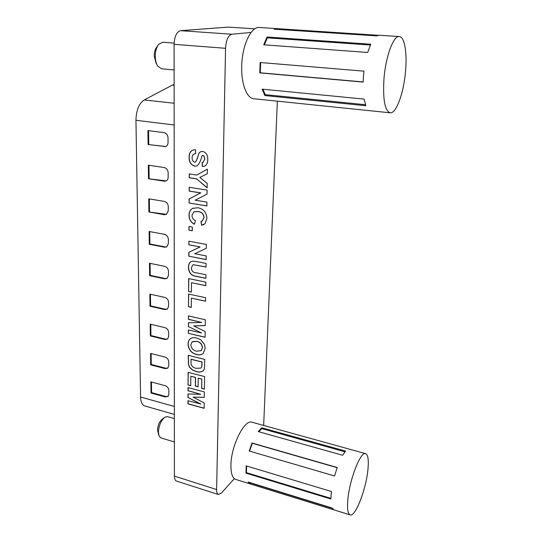 <?xml version="1.0" encoding="UTF-8"?>
<svg xmlns="http://www.w3.org/2000/svg" width="542" height="542" viewBox="0 0 542 542"><rect width="100%" height="100%" fill="white"/><g stroke="black" fill="none" stroke-linecap="round" stroke-linejoin="round"><path stroke-width="0.81" d="M365.864 105.731L264.869 95.555L262.132 89.152L364.082 99.098L365.864 105.731M390.193 112.804C384.806 110.839 382.74 99.382 383.993 78.441C385.728 56.334 393.512 35.46 399.271 36.544C404.684 36.653 407.333 53.468 405.47 72.113C403.58 93.495 396.148 113.786 390.193 112.804L253.859 98.752C246.834 98.387 241.122 83.976 241.718 66.171C242.044 45.542 251.054 26.301 259.367 27.486L378.187 35.305M363.438 76.666L363.14 82.086L259.781 72.885L260.14 62.499L363.98 71.158L363.438 76.666M262.931 89.234L265.234 94.654L264.869 95.555M367.733 52.466L263.724 44.79L267.03 37.005L370.735 44.22L367.733 52.466M399.271 36.544L379.088 35.237L376.771 35.88L274.238 29.2L277.192 28.638M260.641 62.54L260.282 72.791L363.14 81.937M260.282 72.791L259.781 72.885M265.234 94.654L365.477 104.708M278.31 29.464L278.337 28.834M370.376 45.033L267.348 37.825L264.367 44.837M267.348 37.825L267.03 37.005M174.131 43.103L162.749 42.229L158.759 44.288C156.496 47.208 155.33 51.246 155.276 56.402C155.358 60.399 156.171 63.631 157.715 66.097L161.448 68.766L174.118 69.925M157.004 64.816L155.988 63.001L154.192 55.928C154.233 52.167 155.08 49.227 156.733 47.1L157.918 45.453M174.361 414.386L144.802 405.985C142.173 405.07 140.764 402.083 140.574 397.015L135.947 120.297C136.211 110.263 138.969 103.481 144.219 99.952L172.437 85.074L174.131 84.599M147.932 130.581L163.962 132.621C166.421 133.224 167.776 134.965 168.034 137.858L168.047 142.566C167.973 144.572 167.153 145.9 165.588 146.55L148.095 144.551L147.932 130.581M148.732 198.819L164.307 201.4C166.692 202.071 168.013 203.772 168.257 206.509L168.271 210.946L166.387 214.402L164.375 214.686L148.887 211.997L148.732 198.819M149.49 263.243L164.632 266.305C166.95 267.03 168.23 268.69 168.474 271.285L168.487 275.478L167.044 278.452L164.693 278.852L149.633 275.695L149.49 263.243M150.209 324.157L164.937 327.653C167.193 328.425 168.44 330.044 168.677 332.51L168.684 336.474L167.573 339.035L164.998 339.516L150.344 335.945L150.209 324.157M150.886 381.853L165.229 385.721C167.424 386.541 168.637 388.119 168.867 390.464L168.88 394.217L168.006 396.426L165.283 396.968L151.015 393.031L150.886 381.853M150.547 353.391L165.086 357.076C167.309 357.876 168.542 359.475 168.772 361.88L168.786 365.735L167.796 368.113L165.147 368.628L150.683 364.868L150.547 353.391M149.849 294.123L164.788 297.402C167.071 298.154 168.338 299.794 168.576 302.321L168.589 306.399L167.322 309.157L164.849 309.604L149.992 306.237L149.849 294.123M149.118 231.488L164.47 234.32C166.821 235.018 168.122 236.698 168.366 239.361L168.379 243.67L166.733 246.881L164.538 247.227L149.267 244.293L149.118 231.488M148.339 165.195L164.138 167.519C166.557 168.155 167.898 169.876 168.149 172.688L168.162 177.254C168.101 179.063 167.383 180.303 166.008 180.974L164.206 181.191L148.494 178.758L148.339 165.195M167.166 278.364L165.283 278.52L150.236 275.37L149.633 275.695M150.236 275.37L150.1 263.365M167.444 309.062L165.425 309.245L150.588 305.878L149.992 306.237M168.135 396.297L165.838 396.52L151.584 392.591L151.015 393.031M166.157 180.906L148.494 178.758M165.757 146.489L148.095 144.551M148.732 144.362L148.576 130.663M151.584 392.591L151.462 382.008M166.53 214.327L148.887 211.997M150.588 305.878L150.452 294.252M166.861 246.8L165.134 246.928L149.877 244.002L149.267 244.293M149.877 244.002L149.734 231.597M167.925 367.998L165.71 368.208L151.259 364.461L150.683 364.868M167.695 338.926L165.567 339.129L150.927 335.566L150.344 335.945M150.927 335.566L150.798 324.299M149.125 178.542L148.969 165.29M151.259 364.461L151.13 353.54M149.504 211.739L149.355 198.921M333.838 509.839L250.506 484.013L248.094 482.021L332.07 507.996L333.825 509.839L350.152 514.9C347.91 513.965 347.117 509.162 347.768 500.496C349.231 480.219 360.687 450.89 365.633 453.647C367.998 454.697 368.79 459.731 368.004 468.755C366.453 488.227 355.498 517.264 350.152 514.9M250.485 484.006L235.763 479.446C232.45 478.193 230.845 473.41 230.933 465.097C231.061 445.666 244.625 418.891 252.03 422.232L365.633 453.647M331.067 495.435L330.884 499.006L245.96 473.119L246.21 465.869L331.467 491.519L331.067 495.435M250.377 482.732L250.817 483.098L250.506 484.013M334.577 475.978L249.198 451.012L252.023 442.997L337.192 467.502L334.577 475.978M342.619 455.26L258.236 431.581L261.813 427.787L345.586 451.086L342.619 455.26M246.624 465.991L246.393 472.631L330.905 498.362M246.393 472.631L245.96 473.119M250.817 483.098L332.205 508.281M344.976 451.798L261.772 428.62L258.832 431.75M261.772 428.62L261.813 427.787M337.131 467.685L252.301 443.268L249.544 451.113M174.361 418.614L167.471 416.635L164.876 417.218C161.008 420.504 158.86 425.524 158.433 432.286L159.091 436.039L160.94 437.936L174.382 441.967M158.826 435.287L157.505 430.192C157.81 425.267 159.382 421.601 162.214 419.196L164.233 417.699M200.709 404.102L187.979 397.516L187.999 393.98L200.825 394.312L188.02 390.762L188.033 387.571L204.361 391.927L204.287 397.367L193.128 397.144L204.212 402.957L204.138 408.336L187.938 403.865L187.959 400.707L200.818 404.007L187.979 397.516M200.825 394.312L188.128 390.674L188.149 387.598M188.088 397.422L188.108 393.98M204.144 408.214L188.054 403.77L188.067 400.734M204.287 397.272L193.128 397.144M188.054 385.01L188.121 372.32L204.571 376.575L204.402 389.136L201.651 388.404L201.766 379.115L198.176 378.181L198.081 386.812L195.357 386.087L195.438 377.469L190.818 376.263L190.757 385.728L188.054 385.01L188.237 372.347M188.074 344.238C188.033 341.995 188.724 340.22 190.147 338.906C191.949 337.605 194.083 337.293 196.556 337.978L200.811 339.78L204.558 344.502L205.167 348.343L203.216 353.465C201.339 354.908 199.097 355.247 196.475 354.488C191.272 353.086 188.467 349.671 188.074 344.238L188.189 344.156C188.149 341.914 188.84 340.139 190.262 338.825L190.527 338.615M188.501 306.758L188.575 294.049L205.635 297.714L205.587 301.223L191.373 298.141L191.306 307.382L188.501 306.758L188.691 294.069M196.854 261.637L206.095 263.453L206.048 267.07L193.731 264.774L192.566 265.126L191.36 268.094C191.658 271.163 193.325 272.734 196.346 272.809L205.946 274.753L205.899 278.331L196.854 276.481C191.597 276.081 188.812 273.127 188.508 267.633C188.325 265.099 189.05 263.141 190.682 261.759L192.485 261.142L196.854 261.637M188.941 230.167L188.962 226.468L192.322 227.064L192.295 230.77L188.941 230.167L189.083 226.488M189.172 191.109L189.192 187.281L207.091 190.073L207.037 194.104L195.188 200.215L206.929 202.125L206.875 205.946L189.097 203.02L189.124 198.941L200.689 192.932L189.172 191.109L189.314 187.302M189.131 157.214C188.995 153.772 190.208 151.401 192.776 150.093L195.438 149.646L195.635 153.643L194.192 153.948C192.776 154.619 192.092 155.886 192.132 157.742C191.997 159.944 192.817 161.428 194.585 162.187L195.371 162.099L196.475 160.534L199.117 152.851L200.757 151.652L202.776 151.435C206.258 152.62 207.911 155.31 207.735 159.497C207.877 162.573 206.854 164.782 204.673 166.116L202.261 166.428L202.078 162.458L203.243 162.221L204.686 159.124L204.077 156.245L202.972 155.446L201.881 155.906C201.129 160.005 199.551 163.325 197.139 165.866L194.592 166.116C190.743 164.809 188.928 161.841 189.131 157.214L189.26 157.173C189.117 153.732 190.33 151.36 192.898 150.053L193.142 149.965M251.061 32.466L231.847 34.234C228.202 35.386 226.109 40.074 225.56 48.306L174.104 44.329L174.402 476.1L216.624 489.555C216.604 492.393 217.193 494.047 218.385 494.507L221.441 493.01L234.354 478.667M225.56 48.306L216.624 489.555M189.246 177.79L189.266 173.921L196.8 175.039L207.369 169.138L207.308 173.731L199.788 177.424L207.18 183.338L207.119 187.878L196.739 178.921L189.246 177.79L189.388 173.935M191.956 215.547C192.112 218.04 193.298 219.747 195.526 220.669L194.368 224.205C190.811 222.355 189.029 219.354 189.029 215.201C189.05 212.03 190.249 209.754 192.613 208.352L197.871 207.755C203.446 208.758 206.468 212.308 206.936 218.399L204.91 223.832L201.597 225.221L200.96 221.36L202.342 220.94L203.968 217.627C203.514 213.954 201.556 211.942 198.094 211.576L193.833 211.875L191.956 215.547M188.86 244.842L188.88 241.19L206.353 244.442L206.306 248.283L194.741 253.731L206.197 255.932L206.15 259.577L188.792 256.203L188.812 252.315L200.106 246.956L188.86 244.842L188.995 241.217M188.589 291.488L188.663 278.595L205.845 282.145L205.797 285.702L191.482 282.714L191.414 292.091L188.589 291.488L188.779 278.615M188.426 319.333L188.447 315.918L205.337 319.753L205.255 325.566L193.711 325.891L205.181 331.548L205.1 337.3L188.352 333.33L188.365 329.956L201.549 332.944L188.386 326.548L188.406 322.768L201.678 322.483L188.426 319.333L188.562 315.939M188.223 355.308L204.801 359.441L204.354 368.919L203.27 370.694C201.299 372.158 198.934 372.449 196.177 371.568L192.688 370.152L189.802 367.605L188.514 364.874L188.223 355.308M205.797 285.607L191.482 282.714M204.524 166.177L202.261 166.428M202.383 166.387L202.2 162.451M205.587 301.128L191.373 298.141M207.119 187.728L196.739 178.921M202.166 221.034L203.968 217.627M195.493 162.058L196.475 160.534M191.306 307.28L188.616 306.684M203.833 224.584L201.597 225.221M201.719 225.167L201.082 221.346M205.899 278.242L196.97 276.413C191.712 276.007 188.928 273.06 188.623 267.565L188.508 267.633M198.087 386.69L195.466 385.999L195.547 377.381L190.818 376.263M203.067 370.877C201.116 372.097 198.86 372.293 196.285 371.48L192.796 370.064L189.917 367.517L188.63 364.793L188.331 355.335M188.541 319.252L201.678 322.483M188.975 244.781L200.106 246.956M196.861 178.874L189.368 177.742M174.104 44.329C174.51 36.321 176.685 31.768 180.615 30.677L231.847 34.234M204.402 389.014L201.766 388.316L201.766 379.115M201.875 379.027L198.176 378.181M204.083 217.572C203.629 213.9 201.671 211.888 198.216 211.522L198.094 211.576M206.875 205.872L189.097 203.02M189.219 202.965L189.124 198.941M205.1 337.192L188.352 333.33M198.216 211.522L194.07 211.759M203.196 162.241L204.686 159.124M192.295 230.689L189.063 230.113M206.048 266.976L193.731 264.774M188.386 326.548L201.549 332.944M205.262 325.491L193.711 325.891M191.414 291.989L188.704 291.413M194.402 224.103C190.892 222.247 189.144 219.259 189.151 215.14L189.029 215.201M189.151 215.14C189.172 211.976 190.364 209.7 192.735 208.297L193.033 208.155M218.385 494.507L176.441 481.039C175.127 480.537 174.449 478.891 174.402 476.1M254.794 28.848L228.29 27.107L180.615 30.677M228.29 27.107L254.828 28.828M204.808 159.077L204.077 156.245M202.959 353.689C201.116 354.861 198.995 355.098 196.59 354.407L196.475 354.488M196.59 354.407C191.38 353.005 188.582 349.59 188.189 344.156M206.15 259.489L188.792 256.203M188.914 256.142L188.934 252.26M197.017 165.92L194.592 166.116M194.713 166.069C190.865 164.768 189.05 161.801 189.26 157.173M196.597 160.493L199.117 152.851M199.239 152.81L201.001 151.57M189.246 198.894L200.689 192.932M200.811 192.877L189.287 191.062M188.623 267.565C188.44 265.031 189.165 263.073 190.798 261.691L190.974 261.59M193.846 264.706L192.756 265.018M206.306 248.277L194.741 253.731M204.192 156.204L202.972 155.446M188.501 326.467L188.521 322.761M188.46 333.249L188.48 329.983M203.094 155.405L202.525 155.466M195.635 153.616L194.442 153.86M190.757 385.606L188.162 384.915M263.656 425.45L277.362 101.171M207.369 169.158L196.8 175.039M200.94 368.12L201.868 366.548L202.085 361.975L191.055 359.204L191.062 364.217C192.051 366.649 193.812 368.025 196.36 368.336L201.001 368.072L201.76 366.636L201.976 362.063L190.94 359.292M201.089 350.769L202.478 347.618C202.085 344.116 200.181 342.002 196.746 341.284L192.322 341.717M202.369 347.707C201.976 344.197 200.066 342.083 196.638 341.365L192.058 341.921L190.831 344.902C191.272 348.371 193.196 350.464 196.59 351.189L201.224 350.654L202.478 347.618M172.437 85.074L174.131 85.243M144.219 99.952L174.145 103.251M135.947 120.297L174.158 124.978M140.574 397.015L174.355 406.466M165.425 309.245L164.849 309.604M165.838 396.52L165.283 396.968M164.822 180.967L164.206 181.191M165.283 278.52L164.693 278.852M164.653 146.516L164.036 146.706M164.978 214.422L164.375 214.686M165.71 368.208L165.147 368.628M165.567 339.129L164.998 339.516M165.134 246.928L164.538 247.227"/></g></svg>
